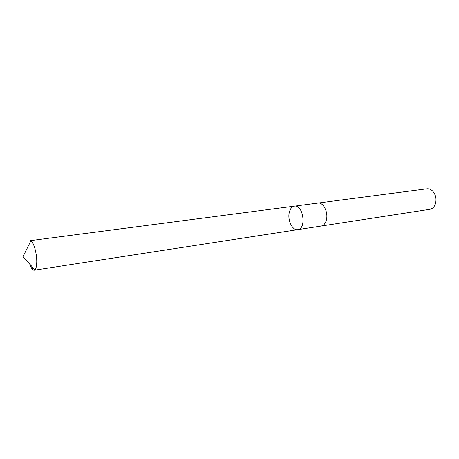 <?xml version="1.0" encoding="UTF-8"?>
<svg xmlns="http://www.w3.org/2000/svg" width="459" height="459" viewBox="0 0 459 459"><rect width="100%" height="100%" fill="white"/><g stroke="black" fill="none" stroke-linecap="round" stroke-linejoin="round"><path stroke-width="0.69" d="M317.726 203.09L317.938 203.056C323.268 201.966 328.541 212.442 326.36 220.045C325.385 223.55 323.67 225.547 321.208 226.035L297.782 229.643C306.732 228.926 303.227 204.33 294.437 206.137C291.924 206.613 290.214 208.696 289.296 212.397C287.323 220.131 292.486 230.785 297.782 229.643C306.732 228.926 303.227 204.33 294.437 206.137L29.978 240.7L30.862 240.895C33.88 242.145 37.213 254.688 36.714 263.133C36.536 266.547 35.957 268.767 34.976 269.794L34.184 270.225C32.675 270.276 31.195 268.245 29.749 264.126M294.437 206.137L317.938 203.062C323.268 201.96 328.541 212.442 326.366 220.045C325.391 223.556 323.67 225.553 321.208 226.04L320.996 226.069M317.938 203.056L426.859 188.815C428.809 188.597 430.64 189.251 432.344 190.778C435.723 194.381 436.756 198.73 435.453 203.819L434.501 205.913C433.285 207.864 431.712 209 429.779 209.333L321.208 226.04M31.855 268.63L33.65 268.36M297.782 229.643L34.184 270.225M30.862 240.895L22.95 256.765L34.976 269.794"/></g></svg>
